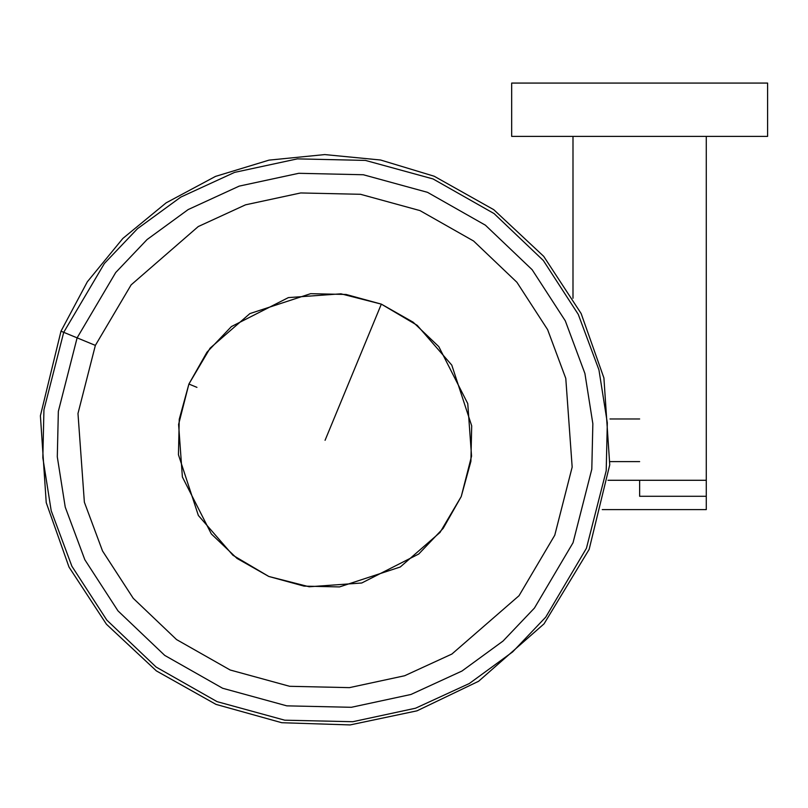 <?xml version="1.0" encoding="UTF-8"?>
<svg xmlns="http://www.w3.org/2000/svg" width="808" height="808" viewBox="0 0 808 808"><rect width="100%" height="100%" fill="white"/><g stroke="black" fill="none" stroke-linecap="round" stroke-linejoin="round"><path stroke-width="1.21" d="M381.336 304.131L340.956 293.819L288.375 297.607L231.401 326.573L206.939 352.248L188.9 384.042L179.245 419.291L178.447 454.732L198.364 515.474L232.936 555.268L268.811 576.468L309.191 586.77L361.762 582.992L418.746 554.015L443.198 528.341L461.237 496.556L470.902 461.307L471.7 425.856L451.783 365.115L417.211 325.331L381.336 304.131L325.069 440.299M95.364 345.39L131.128 284.87L198.253 226.553L245.531 204.828L300.717 192.95L360.509 194.294L419.978 210.595L473.599 241.016L516.908 282.275L547.612 329.634L565.782 378.397L572.165 467.085L554.773 535.199L519.019 595.718L451.894 654.046L404.606 675.761L349.43 687.638L289.628 686.295L230.169 670.004L176.548 639.572L133.239 598.314L102.525 550.965L84.365 502.192L77.982 413.504L95.364 345.39L77.114 337.855L58.348 411.373L57.297 456.863L65.236 507.121L84.84 559.752L117.988 610.878L164.741 655.409L222.624 688.254L286.81 705.849L351.369 707.293L410.929 694.476L461.974 671.034L503.061 641.037L534.431 608.07L573.034 542.744L591.799 469.216L592.85 423.725L584.911 373.478L565.297 320.837L532.149 269.721L485.406 225.19L427.513 192.334L363.327 174.75L298.778 173.296L239.219 186.113L188.173 209.565L147.076 239.552L115.716 272.518L77.114 337.855L95.364 345.39L77.982 413.504L84.365 502.192L102.525 550.965L133.239 598.314L176.548 639.572L230.169 670.004L289.628 686.295L349.43 687.638L404.606 675.761L451.894 654.046L519.019 595.718L554.773 535.199L572.165 467.085L565.782 378.397L547.612 329.634L516.908 282.275L473.599 241.016L419.978 210.595L360.509 194.294L300.717 192.95L245.531 204.828L198.253 226.553L131.128 284.87L95.364 345.39M77.114 337.855L115.716 272.518L147.076 239.552L188.173 209.565L239.219 186.113L298.778 173.296L363.327 174.75L427.513 192.334L485.406 225.19L532.149 269.721L565.297 320.837L584.911 373.478L592.85 423.725L591.799 469.216L573.034 542.744L534.431 608.07L503.061 641.037L461.974 671.034L410.929 694.476L351.369 707.293L286.81 705.849L222.624 688.254L164.741 655.409L117.988 610.878L84.84 559.752L65.236 507.121L57.297 456.863L58.348 411.373L77.114 337.855L63.721 332.32L43.935 409.818L42.834 457.762L51.197 510.727L71.872 566.206L106.808 620.09L156.085 667.024L217.089 701.647L284.749 720.191L352.783 721.716L415.565 708.212L469.367 683.497L512.676 651.884L545.733 617.14L586.426 548.279L606.202 470.781L607.313 422.837L598.94 369.872L578.275 314.393L543.34 260.509L494.062 213.564L433.048 178.942L365.398 160.408L297.354 158.873L234.583 172.387L180.78 197.102L137.461 228.714L104.404 263.459L63.721 332.32L77.114 337.855M188.9 384.042L196.95 387.365L188.9 384.042L178.598 424.412L182.386 476.993L211.353 533.967L237.027 558.429L268.811 576.468L304.06 586.123L339.511 586.921L400.253 567.004L440.037 532.432L461.237 496.556L471.549 456.177L467.761 403.606L438.794 346.622L413.12 322.17L381.336 304.131L346.076 294.466L310.636 293.678L249.894 313.585L210.1 348.157L188.9 384.042M63.721 332.32L104.404 263.459L137.461 228.714L180.78 197.102L234.583 172.387L297.354 158.873L365.398 160.408L433.048 178.942L494.062 213.564L543.34 260.509L578.275 314.393L598.94 369.872L607.313 422.837L606.202 470.781L586.426 548.279L545.733 617.14L512.676 651.884L469.367 683.497L415.565 708.212L352.783 721.716L284.749 720.191L217.089 701.647L156.085 667.024L106.808 620.09L71.872 566.206L51.197 510.727L42.834 457.762L43.935 409.818L63.721 332.32L60.994 331.189L63.721 332.32M639.643 496.284L706.283 496.284L639.643 496.284L639.643 480.285L607.99 480.285L706.283 480.285L639.643 480.285L639.643 496.284L706.283 496.284L706.283 136.39M602.263 509.606L706.283 509.606L602.263 509.606M610 461.62L639.643 461.62L610 461.62M511.676 83.073L767.6 83.073L511.676 83.073L511.676 136.39L767.6 136.39L511.676 136.39M60.994 331.189L40.4 415.777L46.228 502.637L69.013 567.075L106.444 624.251L156.378 670.903L215.968 704.374L281.8 722.726L350.106 724.928L416.979 710.838L478.599 681.275L544.036 623.857L589.143 549.4L609.747 464.812L603.909 377.952L581.134 313.524L543.703 256.338L493.769 209.686L434.179 176.225L380.598 160.014L324.796 154.581L269.034 160.125L215.473 176.417L166.135 202.848L122.867 238.431L87.335 281.79L60.994 331.189M706.283 509.606L706.283 496.284M610 418.968L639.643 418.968M572.993 136.39L572.993 298.263M767.6 83.073L767.6 136.39"/></g></svg>
